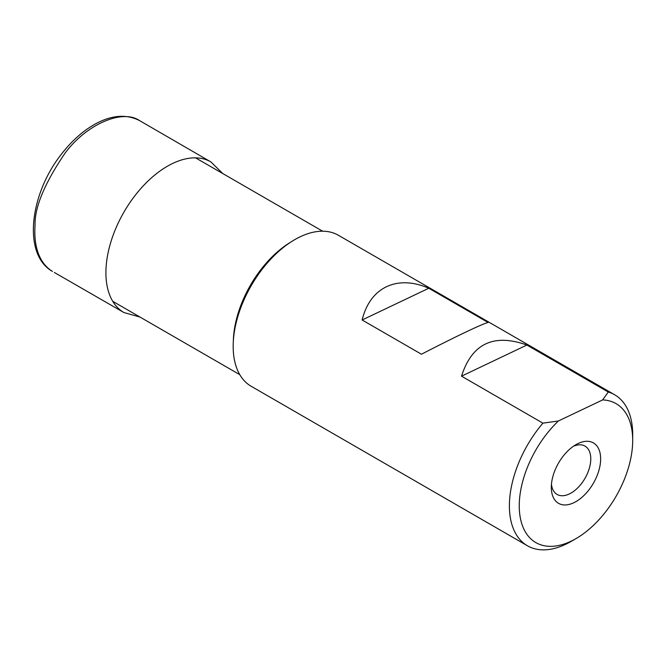 <?xml version="1.0" encoding="UTF-8"?>
<svg xmlns="http://www.w3.org/2000/svg" width="666" height="666" viewBox="0 0 666 666"><rect width="100%" height="100%" fill="white"/><g stroke="black" fill="none" stroke-linecap="round" stroke-linejoin="round"><path stroke-width="1" d="M575.982 538.619L571.045 541.466A87.196 50.341 -60 0 1 527.447 545.779L251.232 386.313A87.196 50.341 -60 0 1 251.232 285.631A87.196 50.341 -60 0 1 338.428 235.289L614.643 394.763A87.196 50.341 -60 0 1 632.7 434.673L632.7 440.368A80.22 46.312 -60 0 1 575.982 538.619A80.22 46.312 -60 0 1 519.955 515.725A80.22 46.312 -60 0 1 558.424 420.97L602.63 399.916L608.274 392.024L526.889 345.038C493.697 333.2 471.911 343.573 461.53 376.173L542.915 423.16L558.424 420.97M527.447 545.779A87.196 50.341 -60 0 1 542.915 423.16M608.274 392.024A87.196 50.341 -60 0 1 614.643 394.763M362.137 319.988L421.453 354.229C455.377 336.696 482.534 323.759 488.103 322.486L428.787 288.245C397.136 274.459 369.98 287.396 362.137 319.988L428.787 288.245M602.63 399.916A80.22 46.312 -60 0 1 632.7 440.368M575.982 444.638A34.873 20.138 -60 0 1 600.64 458.882A34.873 20.138 -60 0 1 575.982 501.598A34.873 20.138 -60 0 1 551.315 487.354A34.873 20.138 -60 0 1 575.973 444.638A34.873 20.138 -60 0 1 575.982 444.638M461.53 376.173L526.889 345.038M551.456 484.274A27.905 16.109 120 0 0 557.092 494.438A27.905 16.109 120 0 0 584.998 478.33A27.905 16.109 120 0 0 584.998 446.103A27.905 16.109 120 0 0 573.376 446.303M54.329 272.461L123.884 312.529A86.971 50.208 -60 0 1 123.884 312.529A86.971 50.208 -60 0 1 123.926 212.129A86.971 50.208 -60 0 1 210.856 161.896A86.971 50.208 -60 0 1 210.864 161.896L222.819 173.576M210.856 161.896L139.544 120.588C126.915 114.144 112.712 114.977 96.945 123.102C84.224 129.795 72.536 139.952 61.888 153.58C29.637 193.823 22.369 254.52 52.456 271.428L52.456 271.428C36.314 261.355 33.933 240.484 35.057 225.466C34.474 207.584 44.489 183.458 65.102 153.08C86.755 123.959 122.552 108.808 139.552 120.588L139.552 120.588M233.316 341.591A82.834 47.819 -60 0 1 290.734 242.133M123.893 312.537L139.985 317.049M322.627 231.202L195.571 157.85M239.802 374.675L112.737 301.315"/></g></svg>

